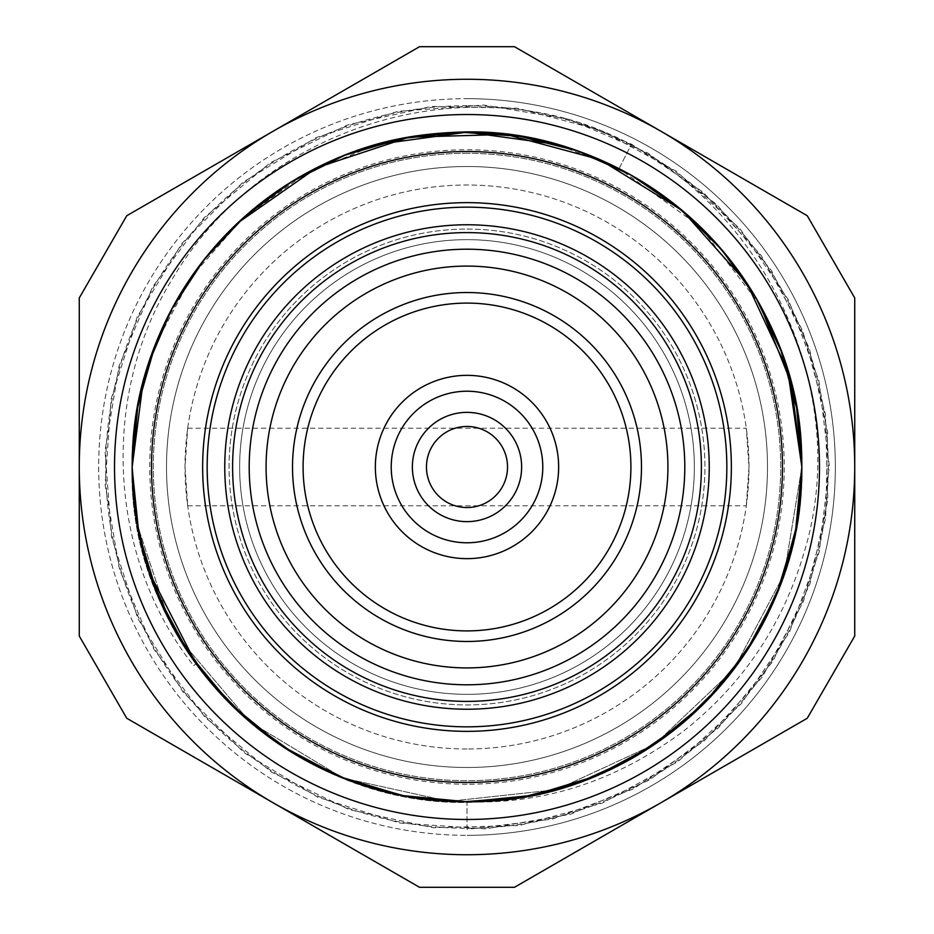 <?xml version="1.0" encoding="UTF-8"?>
<svg xmlns="http://www.w3.org/2000/svg" width="934" height="934" viewBox="0 0 934 934"><rect width="100%" height="100%" fill="white"/><g stroke="black" fill="none" stroke-linecap="round" stroke-linejoin="round"><path stroke-width="0.7" stroke-dasharray="4.67 3.5" d="M467 166.509A300.491 300.491 0 0 0 166.509 467A300.491 300.491 0 0 0 467 767.491A300.491 300.491 0 0 1 166.509 467A300.491 300.491 0 0 1 467 166.509A300.491 300.491 0 0 1 767.491 467A300.491 300.491 0 0 1 467 767.491A300.491 300.491 0 0 0 767.491 467A300.491 300.491 0 0 0 467 166.509M467 98.665A368.335 368.335 0 0 1 835.335 467A368.335 368.335 0 0 1 467 835.335A368.335 368.335 0 0 0 835.335 467A368.335 368.335 0 0 0 467 98.665A368.335 368.335 0 0 0 98.665 467A368.335 368.335 0 0 0 467 835.335A368.335 368.335 0 0 1 98.665 467A368.335 368.335 0 0 1 467 98.665M467 105.717A361.283 361.283 0 0 0 105.717 467A361.283 361.283 0 0 0 467 828.283A361.283 361.283 0 0 0 828.283 467A361.283 361.283 0 0 0 467 105.717M467 748.986A281.986 281.986 0 0 1 185.014 467A281.986 281.986 0 0 1 467 185.014A281.986 281.986 0 0 1 748.986 467A281.986 281.986 0 0 1 467 748.986A281.986 281.986 0 0 0 748.986 467A281.986 281.986 0 0 0 467 185.014A281.986 281.986 0 0 0 185.014 467A281.986 281.986 0 0 0 467 748.986M748.986 467L746.301 505.773L748.986 467L746.301 428.227L748.986 467M185.014 467L187.699 505.773L185.014 467L187.699 428.227L185.014 467M467 153.293A313.707 313.707 0 0 0 153.293 467A313.707 313.707 0 0 0 467 780.707A313.707 313.707 0 0 0 780.707 467A313.707 313.707 0 0 0 467 153.293A313.707 313.707 0 0 1 780.707 467A313.707 313.707 0 0 1 467 780.707A313.707 313.707 0 0 1 153.293 467A313.707 313.707 0 0 1 467 153.293M854.727 467A387.727 387.727 0 0 1 273.137 802.785A387.727 387.727 0 0 1 273.137 131.215A387.727 387.727 0 0 1 854.727 467L854.727 636.042L807.256 718.258L514.471 887.3L419.529 887.3L273.137 802.785L126.744 718.258L79.273 636.042L79.273 297.958L126.744 215.742L419.529 46.7L514.471 46.7L807.256 215.742L854.727 297.958L854.727 467M760.101 305.079L699.776 226.297L619.02 168.645C730.119 224.137 803.006 343.63 801.851 467C803.135 343.642 729.536 223.53 619.032 168.645C493.923 102.542 328.815 128.682 230.243 230.208C142.096 316.533 109.196 453.492 148.529 570.452C190.256 705.672 325.499 803.952 467 801.851A334.851 334.851 0 0 0 794.53 397.382A334.851 334.851 0 0 0 330.799 161.092A334.851 334.851 0 0 0 196.093 663.817L193.63 665.615C108.566 558.52 98.922 396.857 173.035 277.83C255.215 139.213 431.029 75.642 578.963 122.412C752.687 178.616 858.801 382.928 802.75 556.886C781.151 627.298 741.608 685.217 684.132 730.645C617.281 780.672 544.907 804.408 467 801.851A334.851 334.851 0 0 1 132.149 467A334.851 334.851 0 0 1 467 132.149A334.851 334.851 0 0 1 801.851 467A334.851 334.851 0 0 1 467 801.851C645.931 806.462 806.462 645.931 801.851 467C807.256 278.834 629.212 113.633 441.98 133.083C272.331 141.886 128.25 297.175 132.149 467C126.744 655.166 304.788 820.367 492.02 800.917C661.669 792.114 805.75 636.825 801.851 467C807.256 278.834 629.212 113.633 441.98 133.083C272.331 141.886 128.25 297.175 132.149 467L132.149 468.366L132.149 467C126.744 655.166 304.788 820.367 492.02 800.917C661.669 792.114 805.75 636.825 801.851 467C807.256 278.834 629.212 113.633 441.98 133.083C272.331 141.886 128.25 297.175 132.149 467C130.865 343.63 204.476 223.518 314.98 168.645C408.66 120.112 525.34 120.112 619.02 168.645L557.003 144.466M377.067 144.455L305.476 173.677L242.49 218.556L191.493 276.686L155.184 344.961M237.481 223.179L232.624 227.849M227.266 233.22L199.304 265.84M188.108 281.671L161.477 329.959L143.124 381.971M149.031 571.993L148.541 570.499M136.271 519.421L135.477 514.062M132.208 473.526L132.149 467.047M136.259 414.661L136.843 411.147M148.039 365.054L148.518 363.571M801.851 467C807.256 278.834 629.212 113.633 441.98 133.083C272.331 141.886 128.25 297.175 132.149 467C127.141 647.087 290.883 808.155 469.137 801.851C648.465 805.003 806.17 644.623 801.851 467L784.315 573.943L733.552 669.678L654.862 744.188L556.501 789.674L448.764 801.36L342.941 778.022L250.102 722.11L179.993 639.486L250.102 722.11L342.941 778.022L448.764 801.36L556.501 789.674L654.862 744.188L733.552 669.678L784.315 573.943L801.851 467C806.462 645.931 645.931 806.462 467 801.851L467 829.322L552.449 819.106L633.077 789.02L704.329 740.779L762.202 677.08L803.427 601.543L825.656 518.405L827.664 432.372L809.323 348.289L771.671 270.907L716.833 204.581L647.904 153.071L568.771 119.26L483.894 105.063L398.059 111.298L316.112 137.59L242.688 182.457L181.908 243.389L137.216 316.93L111.123 398.935L105.11 484.781L119.517 569.623L153.515 648.675L205.2 717.487L271.654 772.161L349.129 809.615L433.259 827.746L519.281 825.528L602.36 803.088L677.804 761.689L741.351 703.664L789.428 632.283L819.316 551.585L829.322 466.113L818.896 380.687L788.611 300.129L740.195 228.993L676.356 171.284L600.714 130.246L517.529 108.216L431.485 106.418L347.448 124.969L270.159 162.808L203.974 217.809L152.627 286.866L119.015 366.081L105.028 450.994L111.461 536.817L137.952 618.693L183.006 692.012L244.089 752.641L317.735 797.146L399.81 823.041L485.668 828.843L570.476 814.238L649.445 780.042L718.118 728.181L772.64 661.599L809.906 584.03L827.828 499.853L825.399 413.832L802.761 330.811L761.175 255.472L702.987 192.065L631.489 144.163L578.963 122.412M137.018 523.904L168.353 618.436L137.018 523.904M136.994 523.776L149.965 574.795M467 829.322L467 801.851M193.63 665.615L196.093 663.817M467 782.47A315.47 315.47 0 0 1 151.53 467A315.47 315.47 0 0 1 467 151.53A315.47 315.47 0 0 1 782.47 467A315.47 315.47 0 0 1 467 782.47M467 202.643A264.357 264.357 0 0 0 202.643 467A264.357 264.357 0 0 0 467 731.357A264.357 264.357 0 0 0 731.357 467A264.357 264.357 0 0 0 467 202.643A264.357 264.357 0 0 0 202.643 467A264.357 264.357 0 0 0 467 731.357A264.357 264.357 0 0 0 731.357 467A264.357 264.357 0 0 0 467 202.643A264.357 264.357 0 0 1 731.357 467A264.357 264.357 0 0 1 467 731.357A264.357 264.357 0 0 1 202.643 467A264.357 264.357 0 0 1 467 202.643M467 239.653A227.347 227.347 0 0 1 694.347 467A227.347 227.347 0 0 1 467 694.347A227.347 227.347 0 0 1 239.653 467A227.347 227.347 0 0 1 467 239.653A227.347 227.347 0 0 1 694.347 467A227.347 227.347 0 0 1 467 694.347A227.347 227.347 0 0 1 239.653 467A227.347 227.347 0 0 1 467 239.653A227.347 227.347 0 0 1 694.347 467A227.347 227.347 0 0 1 467 694.347A227.347 227.347 0 0 1 239.653 467A227.347 227.347 0 0 1 467 239.653M467 266.085A200.915 200.915 0 0 0 266.085 467A200.915 200.915 0 0 0 467 667.915A200.915 200.915 0 0 0 667.915 467A200.915 200.915 0 0 0 467 266.085M467 292.529A174.471 174.471 0 0 1 641.471 467A174.471 174.471 0 0 1 467 641.471A174.471 174.471 0 0 1 292.529 467A174.471 174.471 0 0 1 467 292.529M467 630.905A163.905 163.905 0 0 0 630.905 467A163.905 163.905 0 0 0 467 303.095A163.905 163.905 0 0 0 303.095 467A163.905 163.905 0 0 0 467 630.905M467 375.351A91.649 91.649 0 0 0 375.351 467A91.649 91.649 0 0 0 467 558.649A91.649 91.649 0 0 0 558.649 467A91.649 91.649 0 0 0 467 375.351M467 391.218A75.782 75.782 0 0 0 391.218 467A75.782 75.782 0 0 0 467 542.782A75.782 75.782 0 0 0 542.782 467A75.782 75.782 0 0 0 467 391.218M467 412.361A54.639 54.639 0 0 0 412.361 467A54.639 54.639 0 0 0 467 521.639A54.639 54.639 0 0 0 521.639 467A54.639 54.639 0 0 0 467 412.361M467 784.233A317.233 317.233 0 0 1 149.767 467A317.233 317.233 0 0 1 467 149.767A317.233 317.233 0 0 1 784.233 467A317.233 317.233 0 0 1 467 784.233M619.02 168.645L631.489 144.163L619.02 168.645M467 229.075A237.925 237.925 0 0 1 704.925 467A237.925 237.925 0 0 1 467 704.925A237.925 237.925 0 0 1 229.075 467A237.925 237.925 0 0 1 467 229.075A237.925 237.925 0 0 1 704.925 467A237.925 237.925 0 0 1 467 704.925A237.925 237.925 0 0 1 229.075 467A237.925 237.925 0 0 1 467 229.075M187.699 428.227L746.301 428.227M187.699 505.773L746.301 505.773"/><path stroke-width="1.4" d="M807.256 718.258L514.471 887.3L419.529 887.3L273.137 802.785A387.727 387.727 0 0 1 273.137 131.215A387.727 387.727 0 0 1 854.727 467A387.727 387.727 0 0 1 273.137 802.785L126.744 718.258L79.273 636.042L79.273 297.958L126.744 215.742L419.529 46.7L514.471 46.7L660.863 131.215L807.256 215.742L854.727 297.958L854.727 636.042L807.256 718.258M691.674 738.584A352.48 352.48 0 0 0 743.231 248.059A352.48 352.48 0 0 0 253.896 186.24A352.48 352.48 0 0 0 181.838 674.185A352.48 352.48 0 0 0 691.674 738.584M680.442 725.006A334.851 334.851 0 0 0 729.419 259.01A334.851 334.851 0 0 0 264.544 200.285A334.851 334.851 0 0 0 196.093 663.817A334.851 334.851 0 0 0 680.442 725.006M557.003 144.466L467.035 132.149L377.067 144.455M155.184 344.961L137.952 404.901L132.149 467L136.994 523.776M148.518 363.571L171.669 309.189L204.009 259.734L244.545 216.723L292.015 181.511L344.926 155.196L401.643 138.582L460.404 132.208L519.362 136.271L576.687 150.619L630.602 174.833L679.415 208.154L721.62 249.53L755.886 297.677L781.151 351.102L796.644 408.135L801.851 467L791.25 383.395L760.101 305.079M132.149 468.366L137.018 523.904L132.149 468.366L138.839 533.583L158.103 596.254L189.205 653.963L230.955 704.505L281.753 745.939L339.649 776.691L402.426 795.57L467.689 801.851L532.917 795.301L595.612 776.166L653.391 745.18L704.014 703.536L745.566 652.819L776.434 594.981L795.429 532.24L801.851 467L787.794 371.008L746.815 283.072L682.345 210.582L599.803 159.609L506.111 134.438L409.127 137.181L317.011 167.618L237.481 223.179M232.624 227.849L227.266 233.22M199.304 265.84L188.108 281.671M143.124 381.971L132.149 467M196.093 663.817L149.031 571.993M148.541 570.499L136.271 519.421M135.477 514.062L132.208 473.526M132.149 467.047L136.259 414.661M136.843 411.147L148.039 365.054M168.353 618.436L179.993 639.486L168.353 618.436M149.965 574.795L173.724 628.594L206.519 677.419L247.347 719.74L294.957 754.275L347.868 779.948L404.469 795.966L462.984 801.827L521.627 797.367L578.59 782.715L632.108 758.326L680.524 724.936L722.356 683.606L756.318 635.587L781.349 582.361L796.69 525.585L801.851 467M467 151.53A315.47 315.47 0 0 0 151.53 467A315.47 315.47 0 0 0 467 782.47A315.47 315.47 0 0 0 782.47 467A315.47 315.47 0 0 0 467 151.53M467 202.643A264.357 264.357 0 0 1 731.357 467A264.357 264.357 0 0 1 467 731.357A264.357 264.357 0 0 1 202.643 467A264.357 264.357 0 0 1 467 202.643M467 701.399A234.399 234.399 0 0 0 701.399 467A234.399 234.399 0 0 0 467 232.601A234.399 234.399 0 0 0 232.601 467A234.399 234.399 0 0 0 467 701.399M467 684.797A217.797 217.797 0 0 0 684.797 467A217.797 217.797 0 0 0 467 249.203A217.797 217.797 0 0 0 249.203 467A217.797 217.797 0 0 0 467 684.797M467 266.085A200.915 200.915 0 0 1 667.915 467A200.915 200.915 0 0 1 467 667.915A200.915 200.915 0 0 1 266.085 467A200.915 200.915 0 0 1 467 266.085M467 292.529A174.471 174.471 0 0 1 641.471 467A174.471 174.471 0 0 1 467 641.471A174.471 174.471 0 0 1 292.529 467A174.471 174.471 0 0 1 467 292.529M467 303.095A163.905 163.905 0 0 1 630.905 467A163.905 163.905 0 0 1 467 630.905A163.905 163.905 0 0 1 303.095 467A163.905 163.905 0 0 1 467 303.095M467 375.351A91.649 91.649 0 0 0 375.351 467A91.649 91.649 0 0 0 467 558.649A91.649 91.649 0 0 0 558.649 467A91.649 91.649 0 0 0 467 375.351M467 391.218A75.782 75.782 0 0 0 391.218 467A75.782 75.782 0 0 0 467 542.782A75.782 75.782 0 0 0 542.782 467A75.782 75.782 0 0 0 467 391.218M467 412.361A54.639 54.639 0 0 0 412.361 467A54.639 54.639 0 0 0 467 521.639A54.639 54.639 0 0 0 521.639 467A54.639 54.639 0 0 0 467 412.361M467 426.464A40.536 40.536 0 0 0 426.464 467A40.536 40.536 0 0 0 467 507.536A40.536 40.536 0 0 0 507.536 467A40.536 40.536 0 0 0 467 426.464M467 207.161A259.839 259.839 0 0 0 207.161 467A259.839 259.839 0 0 0 467 726.839A259.839 259.839 0 0 0 726.839 467A259.839 259.839 0 0 0 467 207.161M467 224.767A242.233 242.233 0 0 0 224.767 467A242.233 242.233 0 0 0 467 709.233A242.233 242.233 0 0 0 709.233 467A242.233 242.233 0 0 0 467 224.767"/></g></svg>
